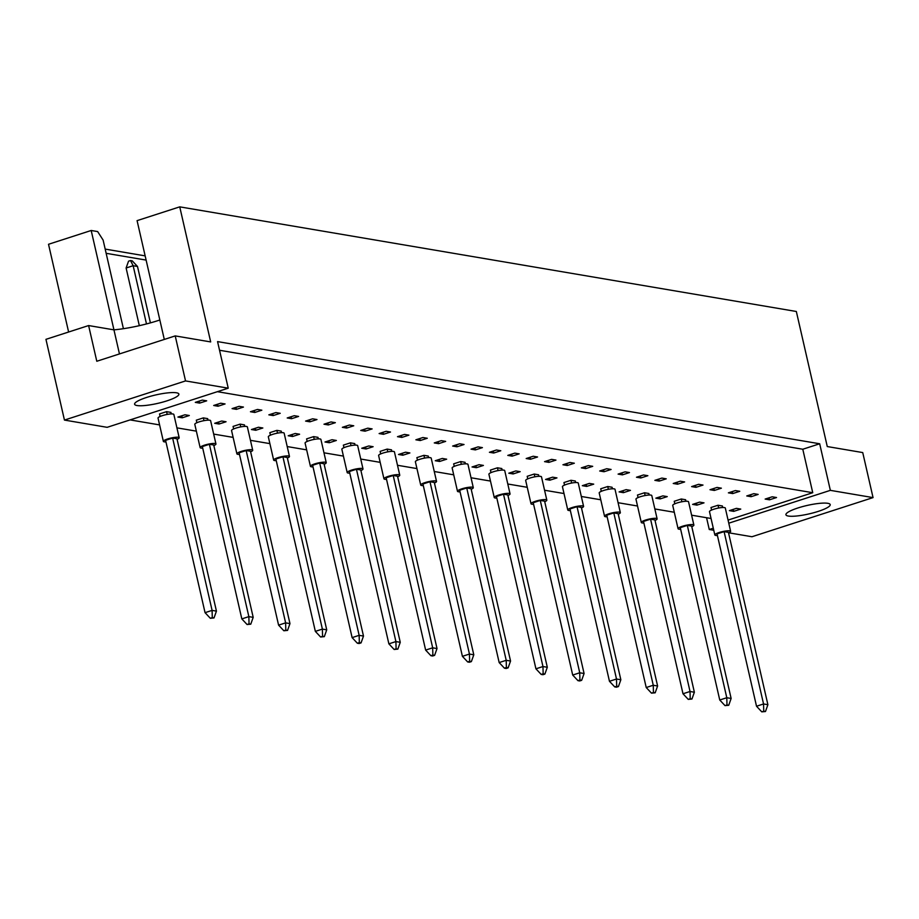 <?xml version="1.0" encoding="UTF-8"?>
<svg xmlns="http://www.w3.org/2000/svg" width="919" height="919" viewBox="0 0 919 919"><rect width="100%" height="100%" fill="white"/><g stroke="black" fill="none" stroke-linecap="round" stroke-linejoin="round"><path stroke-width="1.38" d="M797.933 507.966A22.711 4.331 167.1 0 0 785.929 514.755A22.711 4.331 167.1 0 0 818.197 511.401A22.711 4.331 167.1 0 0 830.213 504.611A22.711 4.331 167.1 0 0 797.933 507.966M146.603 397.445A22.711 4.331 167.1 0 0 134.599 404.234A22.711 4.331 167.1 0 0 166.867 400.879A22.711 4.331 167.1 0 0 178.883 394.09A22.711 4.331 167.1 0 0 146.603 397.445M179.745 206.855L210.681 341.925L175.219 335.906L185.535 380.925L228.234 388.174L217.562 341.604L819.679 443.774L830.351 490.355L873.05 497.604L862.734 452.573L827.272 446.554L796.336 311.484L179.745 206.855L137.08 220.64L164.294 339.444M159.837 320.007A45.433 8.673 -12.9 0 1 158.252 320.524A45.433 8.673 -12.9 0 1 113.945 329.852L91.188 230.485L48.523 244.282L68.615 332.012M772.19 496.8L765.148 499.074L769.49 499.81L776.532 497.535L772.19 496.8M733.73 511.366L740.76 509.092L736.418 508.356L729.387 510.631L733.73 511.366L733.27 509.379M753.81 493.675L746.768 495.95L751.11 496.685L758.152 494.411L753.81 493.675M722.736 507.506L722.38 505.978L718.038 505.243L710.996 507.518L711.582 510.056M735.418 490.562L728.388 492.837L732.73 493.572L739.761 491.297L735.418 490.562M696.958 505.128L704 502.854L699.658 502.119L692.616 504.393L696.958 505.128L696.51 503.141M717.038 487.438L709.996 489.712L714.339 490.447L721.381 488.173L717.038 487.438M685.965 501.269L685.62 499.741L681.278 498.994L674.236 501.28L674.822 503.819M698.658 484.313L691.616 486.599L695.959 487.334L703.001 485.06L698.658 484.313M660.198 498.891L667.24 496.616L662.898 495.881L655.856 498.155L660.198 498.891L659.739 496.903M680.278 481.2L673.236 483.474L677.579 484.21L684.621 481.935L680.278 481.2M649.205 495.031L648.86 493.503L644.518 492.756L637.476 495.042L638.05 497.581M661.898 478.075L654.856 480.35L659.199 481.096L666.241 478.822L661.898 478.075M623.438 492.653L630.468 490.378L626.126 489.643L619.096 491.918L623.438 492.653L622.979 490.666M643.518 474.962L636.476 477.237L640.819 477.972L647.861 475.697L643.518 474.962M612.445 488.782L612.088 487.254L607.746 486.519L600.704 488.793L601.29 491.343M625.127 471.838L618.085 474.112L622.427 474.859L629.469 472.573L625.127 471.838M586.667 486.415L593.708 484.141L589.366 483.405L582.324 485.68L586.667 486.415L586.207 484.428M606.747 468.724L599.705 470.999L604.047 471.734L611.089 469.46L606.747 468.724M575.673 482.544L575.328 481.016L570.986 480.281L563.944 482.555L564.53 485.106M588.367 465.6L581.325 467.874L585.667 468.61L592.709 466.335L588.367 465.6M549.907 480.177L556.948 477.903L552.606 477.168L545.564 479.442L549.907 480.177L549.447 478.179M569.987 462.487L562.945 464.761L567.287 465.496L574.329 463.222L569.987 462.487M538.913 476.306L538.557 474.778L534.215 474.043L527.184 476.318L527.759 478.868M551.607 459.362L544.565 461.637L548.907 462.372L555.949 460.097L551.607 459.362M513.135 473.94L520.177 471.665L515.835 470.93L508.793 473.205L513.135 473.94L512.687 471.941M533.215 456.249L526.185 458.524L530.527 459.259L537.558 456.984L533.215 456.249M502.153 470.068L501.797 468.541L497.455 467.805L490.413 470.08L490.999 472.63M514.835 453.124L507.793 455.399L512.136 456.134L519.178 453.86L514.835 453.124M476.375 467.702L483.417 465.428L479.075 464.692L472.033 466.967L476.375 467.702L475.916 465.703M496.455 450L489.413 452.286L493.756 453.021L500.798 450.747L496.455 450M465.382 463.831L465.037 462.303L460.695 461.568L453.653 463.842L454.239 466.381M478.075 446.887L471.033 449.161L475.376 449.896L482.418 447.622L478.075 446.887M439.615 461.464L446.657 459.19L442.315 458.443L435.273 460.729L439.615 461.464L439.156 459.466M459.695 443.762L452.653 446.048L456.996 446.783L464.038 444.509L459.695 443.762M428.622 457.593L428.265 456.065L423.923 455.33L416.893 457.605L417.467 460.143M441.315 440.649L434.273 442.924L438.616 443.659L445.658 441.384L441.315 440.649M402.844 455.227L409.885 452.952L405.543 452.205L398.501 454.48L402.844 455.227L402.396 453.228M422.924 437.524L415.882 439.799L420.224 440.546L427.266 438.26L422.924 437.524M391.85 451.355L391.505 449.828L387.163 449.092L380.121 451.367L380.707 453.906M404.544 434.411L397.502 436.686L401.844 437.421L408.886 435.147L404.544 434.411M366.084 448.989L373.125 446.703L368.783 445.968L361.741 448.242L366.084 448.989L365.624 446.99M386.164 431.287L379.122 433.561L383.464 434.308L390.506 432.022L386.164 431.287M355.09 445.118L354.745 443.59L350.403 442.855L343.361 445.129L343.947 447.668M367.784 428.174L360.742 430.448L365.084 431.183L372.126 428.909L367.784 428.174M329.324 442.74L336.354 440.465L332.023 439.73L324.981 442.005L329.324 442.74L328.864 440.752M349.404 425.049L342.362 427.324L346.704 428.059L353.746 425.784L349.404 425.049M318.33 438.88L317.974 437.352L313.632 436.617L306.59 438.891L307.176 441.43M331.012 421.936L323.982 424.21L328.324 424.946L335.355 422.671L331.012 421.936M292.552 436.502L299.594 434.227L295.252 433.492L288.21 435.767L292.552 436.502L292.104 434.515M312.632 418.811L305.59 421.086L309.933 421.821L316.975 419.546L312.632 418.811M281.559 432.642L281.214 431.114L276.872 430.379L269.83 432.654L270.416 435.192M294.252 415.698L287.21 417.973L291.553 418.708L298.595 416.433L294.252 415.698M255.792 430.264L262.834 427.99L258.492 427.255L251.45 429.529L255.792 430.264L255.333 428.277M275.872 412.574L268.83 414.848L273.173 415.583L280.215 413.309L275.872 412.574M244.799 426.405L244.454 424.877L240.112 424.13L233.07 426.416L233.644 428.955M257.492 409.449L250.45 411.735L254.793 412.47L261.835 410.196L257.492 409.449M219.032 424.027L226.063 421.752L221.72 421.017L214.69 423.291L219.032 424.027L218.573 422.039M239.112 406.336L232.07 408.61L236.413 409.346L243.455 407.071L239.112 406.336M208.039 420.167L207.683 418.639L203.34 417.892L196.298 420.178L196.884 422.717M220.721 403.211L213.69 405.486L218.033 406.232L225.063 403.946L220.721 403.211M182.261 417.789L189.303 415.514L184.96 414.779L177.918 417.054L182.261 417.789L181.801 415.802M202.341 400.098L195.299 402.373L199.641 403.108L206.683 400.833L202.341 400.098M171.267 413.918L170.923 412.39L166.58 411.655L159.538 413.929L160.124 416.479M711.065 518.488L691.616 515.191M674.293 512.251L654.845 508.954M637.533 506.013L618.085 502.716M600.762 499.775L581.325 496.478M564.002 493.537L544.553 490.241M527.242 487.3L507.793 484.003M490.47 481.062L471.033 477.765M453.71 474.824L434.262 471.516M416.95 468.587L397.502 465.278M380.179 462.349L360.742 459.041M343.419 456.1L323.97 452.803M306.659 449.862L287.21 446.565M269.887 443.624L250.439 440.327M233.127 437.387L213.679 434.09M196.356 431.149L176.919 427.852M159.596 424.911L130.084 419.903M217.389 391.678L812.741 492.71L728.066 520.085M228.234 388.174L107.144 427.324L64.445 420.075L185.535 380.925M119.459 353.93L113.945 329.852L88.615 325.556L45.95 339.341L64.445 420.075M873.05 497.604L751.96 536.742L728.813 532.813M713.753 530.263L709.261 529.505L706.562 517.73M105.18 249.095L145.145 255.873M123.41 328.692L103.123 240.089L97.644 231.577L91.188 230.485M175.219 335.906L96.794 361.259L88.615 325.556M830.351 490.355L728.778 523.187M713.282 528.195L709.261 529.505M146.121 260.088L106.156 253.311M819.679 443.774L802.792 449.242L812.741 492.71M199.193 401.121L199.641 403.108M217.573 404.234L218.033 406.232M235.953 407.358L236.413 409.346M254.333 410.471L254.793 412.47M272.713 413.596L273.173 415.583M291.093 416.709L291.553 418.708M309.485 419.834L309.933 421.821M327.865 422.947L328.324 424.946M346.245 426.071L346.704 428.059M364.625 429.184L365.084 431.183M383.005 432.309L383.464 434.308M401.396 435.434L401.844 437.421M419.776 438.547L420.224 440.546M438.156 441.671L438.616 443.659M456.536 444.785L456.996 446.783M474.916 447.909L475.376 449.896M493.296 451.022L493.756 453.021M511.688 454.147L512.136 456.134M530.068 457.26L530.527 459.259M548.448 460.385L548.907 462.372M566.828 463.498L567.287 465.496M585.208 466.622L585.667 468.61M603.599 469.747L604.047 471.734M621.979 472.86L622.427 474.859M640.359 475.985L640.819 477.972M658.739 479.098L659.199 481.096M677.119 482.222L677.579 484.21M695.499 485.335L695.959 487.334M713.891 488.46L714.339 490.447M732.271 491.573L732.73 493.572M750.651 494.698L751.11 496.685M769.031 497.811L769.49 499.81M802.792 449.242L219.549 350.265M177.091 439.351A8.11 1.551 167.1 0 0 179.182 437.743A8.11 1.551 167.1 0 0 167.66 438.949A8.11 1.551 167.1 0 0 163.364 441.373A8.11 1.551 167.1 0 0 165.948 441.901M179.182 437.743L173.852 414.458A8.11 1.551 167.1 0 0 162.318 415.652A8.11 1.551 167.1 0 0 158.034 418.076L163.364 441.373M172.623 438.053L212.094 610.388L216.436 611.124L176.965 438.788L172.623 438.053L165.581 440.327L205.052 612.663L212.094 610.388L212.289 617.637L210.313 618.28L214.024 617.936L212.289 617.637M214.024 617.936L216.436 611.124M205.052 612.663L210.313 618.28M146.489 323.936L133.152 265.717L126.11 267.992L128.534 261.18L130.498 260.548L132.233 260.847L137.494 266.453L133.152 265.717L130.498 260.548M150.417 322.879L137.494 266.453M166.58 411.655L167.212 414.423M126.11 267.992L139.32 325.671M213.863 445.589A8.11 1.551 167.1 0 0 215.942 443.98A8.11 1.551 167.1 0 0 204.42 445.187A8.11 1.551 167.1 0 0 200.135 447.61A8.11 1.551 167.1 0 0 202.708 448.139M215.942 443.98L210.612 420.695A8.11 1.551 167.1 0 0 199.09 421.89A8.11 1.551 167.1 0 0 194.794 424.325L200.135 447.61M209.383 444.291L248.854 616.626L253.196 617.361L213.725 445.026L209.383 444.291L202.352 446.565L241.823 618.901L248.854 616.626L249.049 623.875L247.073 624.518L250.784 624.173L249.049 623.875M250.784 624.173L253.196 617.361M241.823 618.901L247.073 624.518M203.34 417.892L203.972 420.661M250.623 451.826A8.11 1.551 167.1 0 0 252.714 450.23A8.11 1.551 167.1 0 0 241.18 451.424A8.11 1.551 167.1 0 0 236.895 453.848A8.11 1.551 167.1 0 0 239.468 454.388M252.714 450.23L247.372 426.933A8.11 1.551 167.1 0 0 235.85 428.128A8.11 1.551 167.1 0 0 231.565 430.563L236.895 453.848M246.154 450.528L285.625 622.864L289.967 623.599L250.496 451.263L246.154 450.528L239.112 452.803L278.583 625.138L285.625 622.864L285.809 630.112L283.845 630.756L287.555 630.411L285.809 630.112M287.555 630.411L289.967 623.599M278.583 625.138L283.845 630.756M240.112 424.13L240.744 426.898M287.383 458.064A8.11 1.551 167.1 0 0 289.474 456.467A8.11 1.551 167.1 0 0 277.952 457.662A8.11 1.551 167.1 0 0 273.655 460.086A8.11 1.551 167.1 0 0 276.24 460.626M289.474 456.467L284.143 433.171A8.11 1.551 167.1 0 0 272.61 434.377A8.11 1.551 167.1 0 0 268.325 436.801L273.655 460.086M282.914 456.766L322.385 629.101L326.727 629.837L287.256 457.501L282.914 456.766L275.872 459.041L315.343 631.376L322.385 629.101L322.58 636.35L320.605 636.993L324.315 636.649L322.58 636.35M324.315 636.649L326.727 629.837M315.343 631.376L320.605 636.993M276.872 430.379L277.504 433.136M324.154 464.302A8.11 1.551 167.1 0 0 326.245 462.705A8.11 1.551 167.1 0 0 314.712 463.9A8.11 1.551 167.1 0 0 310.427 466.324A8.11 1.551 167.1 0 0 313 466.863M326.245 462.705L320.903 439.408A8.11 1.551 167.1 0 0 309.381 440.615A8.11 1.551 167.1 0 0 305.085 443.038L310.427 466.324M319.686 463.004L359.145 635.339L363.487 636.074L324.028 463.739L319.686 463.004L312.644 465.278L352.115 637.614L359.145 635.339L359.34 642.588L357.365 643.231L359.111 643.53L361.075 642.886L359.34 642.588M361.075 642.886L363.487 636.074M352.115 637.614L357.365 643.231M313.632 436.617L314.264 439.374M360.914 470.539A8.11 1.551 167.1 0 0 363.005 468.943A8.11 1.551 167.1 0 0 351.472 470.137A8.11 1.551 167.1 0 0 347.187 472.561A8.11 1.551 167.1 0 0 349.76 473.101M363.005 468.943L357.675 445.658A8.11 1.551 167.1 0 0 346.141 446.852A8.11 1.551 167.1 0 0 341.857 449.276L347.187 472.561M356.446 469.241L395.917 641.577L400.259 642.312L360.788 469.977L356.446 469.241L349.404 471.516L388.875 643.851L395.917 641.577L396.1 648.825L394.136 649.469L397.847 649.124L396.1 648.825M397.847 649.124L400.259 642.312M388.875 643.851L394.136 649.469M350.403 442.855L351.035 445.612M397.674 476.789A8.11 1.551 167.1 0 0 399.765 475.18A8.11 1.551 167.1 0 0 388.243 476.375A8.11 1.551 167.1 0 0 383.947 478.799A8.11 1.551 167.1 0 0 386.531 479.339M399.765 475.18L394.435 451.895A8.11 1.551 167.1 0 0 382.913 453.09A8.11 1.551 167.1 0 0 378.617 455.514L383.947 478.799M393.206 475.479L432.677 647.815L437.019 648.55L397.548 476.226L393.206 475.479L386.164 477.765L425.635 650.089L432.677 647.815L432.872 655.075L430.896 655.706L432.631 656.005L434.607 655.362L432.872 655.075M434.607 655.362L437.019 648.55M425.635 650.089L430.896 655.706M387.163 449.092L387.795 451.861M434.446 483.026A8.11 1.551 167.1 0 0 436.536 481.418A8.11 1.551 167.1 0 0 425.003 482.613A8.11 1.551 167.1 0 0 420.718 485.037A8.11 1.551 167.1 0 0 423.291 485.577M436.536 481.418L431.195 458.133A8.11 1.551 167.1 0 0 419.673 459.328A8.11 1.551 167.1 0 0 415.377 461.752L420.718 485.037M429.977 481.728L469.448 654.052L473.79 654.799L434.319 482.464L429.977 481.728L422.935 484.003L462.406 656.338L469.448 654.052L469.632 661.312L467.668 661.944L469.402 662.243L471.367 661.6L469.632 661.312M471.367 661.6L473.79 654.799M462.406 656.338L467.668 661.944M423.923 455.33L424.567 458.099M471.206 489.264A8.11 1.551 167.1 0 0 473.296 487.656A8.11 1.551 167.1 0 0 461.775 488.851A8.11 1.551 167.1 0 0 457.478 491.274A8.11 1.551 167.1 0 0 460.063 491.814M473.296 487.656L467.966 464.371A8.11 1.551 167.1 0 0 456.433 465.565A8.11 1.551 167.1 0 0 452.148 467.989L457.478 491.274M466.737 487.966L506.208 660.301L510.55 661.037L471.079 488.701L466.737 487.966L459.695 490.241L499.166 662.576L506.208 660.301L506.392 667.55L504.428 668.182L506.162 668.481L508.138 667.837L506.392 667.55M508.138 667.837L510.55 661.037M499.166 662.576L504.428 668.182M460.695 461.568L461.327 464.336M507.977 495.502A8.11 1.551 167.1 0 0 510.056 493.894A8.11 1.551 167.1 0 0 498.535 495.088A8.11 1.551 167.1 0 0 494.25 497.512A8.11 1.551 167.1 0 0 496.823 498.052M510.056 493.894L504.726 470.608A8.11 1.551 167.1 0 0 493.204 471.803A8.11 1.551 167.1 0 0 488.908 474.227L494.25 497.512M503.497 494.204L542.968 666.539L547.31 667.274L507.839 494.939L503.497 494.204L496.455 496.478L535.926 668.814L542.968 666.539L543.163 673.788L541.188 674.42L542.922 674.718L544.898 674.075L543.163 673.788M544.898 674.075L547.31 667.274M535.926 668.814L541.188 674.42M497.455 467.805L498.087 470.574M544.737 501.74A8.11 1.551 167.1 0 0 546.828 500.131A8.11 1.551 167.1 0 0 535.295 501.326A8.11 1.551 167.1 0 0 531.01 503.761A8.11 1.551 167.1 0 0 533.583 504.29M546.828 500.131L541.486 476.846A8.11 1.551 167.1 0 0 529.964 478.041A8.11 1.551 167.1 0 0 525.679 480.465L531.01 503.761M540.269 500.441L579.74 672.777L584.082 673.512L544.611 501.177L540.269 500.441L533.227 502.716L572.698 675.051L579.74 672.777L579.923 680.026L577.959 680.657L579.694 680.956L581.658 680.324L579.923 680.026M581.658 680.324L584.082 673.512M572.698 675.051L577.959 680.657M534.215 474.043L534.858 476.812M581.497 507.977A8.11 1.551 167.1 0 0 583.588 506.369A8.11 1.551 167.1 0 0 572.066 507.575A8.11 1.551 167.1 0 0 567.77 509.999A8.11 1.551 167.1 0 0 570.354 510.527M583.588 506.369L578.258 483.084A8.11 1.551 167.1 0 0 566.724 484.279A8.11 1.551 167.1 0 0 562.439 486.702L567.77 509.999M577.029 506.679L616.5 679.015L620.842 679.75L581.371 507.414L577.029 506.679L569.987 508.954L609.458 681.289L616.5 679.015L616.695 686.263L614.719 686.895L616.454 687.194L618.43 686.562L616.695 686.263M618.43 686.562L620.842 679.75M609.458 681.289L614.719 686.895M570.986 480.281L571.618 483.049M618.269 514.215A8.11 1.551 167.1 0 0 620.348 512.607A8.11 1.551 167.1 0 0 608.826 513.813A8.11 1.551 167.1 0 0 604.541 516.237A8.11 1.551 167.1 0 0 607.114 516.765M620.348 512.607L615.018 489.322A8.11 1.551 167.1 0 0 603.496 490.516A8.11 1.551 167.1 0 0 599.199 492.94L604.541 516.237M613.789 512.917L653.26 685.252L657.602 685.988L618.131 513.652L613.789 512.917L606.758 515.191L646.218 687.527L653.26 685.252L653.455 692.501L651.479 693.144L655.19 692.8L653.455 692.501M655.19 692.8L657.602 685.988M646.218 687.527L651.479 693.144M607.746 486.519L608.378 489.287M655.029 520.453A8.11 1.551 167.1 0 0 657.119 518.844A8.11 1.551 167.1 0 0 645.586 520.051A8.11 1.551 167.1 0 0 641.301 522.474A8.11 1.551 167.1 0 0 643.874 523.003M657.119 518.844L651.778 495.559A8.11 1.551 167.1 0 0 640.256 496.754A8.11 1.551 167.1 0 0 635.971 499.189L641.301 522.474M650.56 519.155L690.031 691.49L694.373 692.225L654.902 519.89L650.56 519.155L643.518 521.429L682.989 693.765L690.031 691.49L690.215 698.739L688.251 699.382L691.95 699.037L690.215 698.739M691.95 699.037L694.373 692.225M682.989 693.765L688.251 699.382M644.518 492.756L645.149 495.525M691.789 526.69A8.11 1.551 167.1 0 0 693.879 525.094A8.11 1.551 167.1 0 0 682.357 526.288A8.11 1.551 167.1 0 0 678.061 528.712A8.11 1.551 167.1 0 0 680.646 529.252M693.879 525.094L688.549 501.797A8.11 1.551 167.1 0 0 677.016 502.992A8.11 1.551 167.1 0 0 672.731 505.427L678.061 528.712M687.32 525.392L726.791 697.728L731.133 698.463L691.662 526.127L687.32 525.392L680.278 527.667L719.749 700.002L726.791 697.728L726.986 704.976L725.011 705.62L728.721 705.275L726.986 704.976M728.721 705.275L731.133 698.463M719.749 700.002L725.011 705.62M681.278 498.994L681.909 501.763M728.56 532.928A8.11 1.551 167.1 0 0 730.639 531.331A8.11 1.551 167.1 0 0 719.117 532.526A8.11 1.551 167.1 0 0 714.833 534.95A8.11 1.551 167.1 0 0 717.406 535.49M730.639 531.331L725.309 508.035A8.11 1.551 167.1 0 0 713.787 509.241A8.11 1.551 167.1 0 0 709.491 511.665L714.833 534.95M724.092 531.63L763.551 703.965L767.893 704.701L728.434 532.365L724.092 531.63L717.05 533.905L756.521 706.24L763.551 703.965L763.746 711.214L761.771 711.857L765.481 711.513L763.746 711.214M765.481 711.513L767.893 704.701M756.521 706.24L761.771 711.857M718.038 505.243L718.669 508"/></g></svg>
